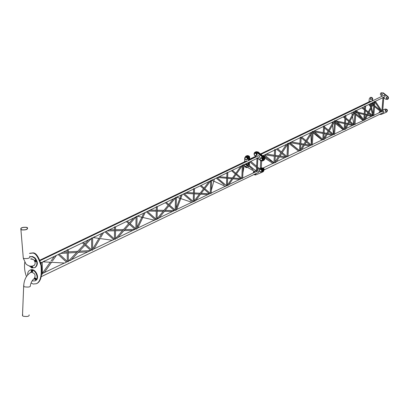 <?xml version="1.0" encoding="UTF-8"?>
<svg xmlns="http://www.w3.org/2000/svg" width="409" height="409" viewBox="0 0 409 409"><rect width="100%" height="100%" fill="white"/><g stroke="black" fill="none" stroke-linecap="round" stroke-linejoin="round"><path stroke-width="0.61" d="M260.957 154.346L384.235 95.205M384.93 96.698L262.762 155.849M383.688 112.414L264.209 169.842L263.575 168.365M382.998 97.219L383.785 97.27L382.671 111.499L382.185 111.478M375.401 101.33L382.231 111.55L381.382 111.688M373.79 115.681L373.013 115.67M374.082 101.529L374.884 101.58M374.511 101.759L365.114 119.852L364.603 119.965M364.567 120.072L364.036 120.103M364.813 106.013L365.62 106.059M356.582 110.44L364.087 120.18L355.027 124.234M354.971 124.648L354.168 124.643M355.155 110.681L355.983 110.727M345.457 128.947L345.6 129.162L345.007 129.29M344.971 129.418L344.342 129.443M345.099 115.542L345.942 115.589M336.157 120.323L344.419 129.53L343.488 129.745M334.613 120.614L335.467 120.655M334.542 134.387L333.713 134.387M324.25 139.055L324.383 139.28L323.698 139.433M323.657 139.571L322.916 139.612M323.662 125.906L324.536 125.946M313.928 131.084L323.018 139.704L322.031 139.97M312.231 131.437L313.12 131.473M312.287 144.996L311.428 145.006M301.116 150.083L301.239 150.313L300.436 150.502M300.39 150.66L299.516 150.706M300.272 137.219L301.177 137.255M300.242 137.71L299.521 150.676M289.633 142.843L299.649 150.814L298.601 151.136M287.752 143.273L288.677 143.303M287.941 156.591L287.057 156.616M275.778 162.163L275.886 162.404L274.945 162.629M274.894 162.808L273.994 162.838M274.633 149.617L275.579 149.643M262.977 155.747L274.035 162.997L272.905 163.39M370.257 101.892L372.538 100.798M361.832 105.859L365.273 104.285M361.474 106.018L363.473 105.149M360.922 106.376L361.254 106.212M352.287 110.517L354.046 109.673M343.182 114.837L345.815 113.62M342.747 115.093L344.235 114.382M342.164 115.374L342.481 115.22M332.808 119.863L334.015 119.285M322.445 124.837L323.355 124.397M321.806 125.144L322.082 125.011M311.632 130.026L312.241 129.735M300.339 135.445L300.63 135.307M250.303 159.546L250.707 159.372M368.959 112.455L372.988 115.66L372.594 115.865M367.814 114.653L372.614 115.854L372.052 116.161M355.073 111.831L354.076 124.684M348.586 123.692L353.724 124.852L353.11 125.185M333.223 134.627L332.532 134.985M304.935 144.254L310.866 145.272L310.109 145.67M286.428 156.918L285.569 157.358M371.152 101.401L369.956 101.422M368.841 104.505L370.467 106.616M370.774 99.816L371.137 99.765L370.881 98.38L370.523 98.431L370.774 99.816M370.723 98.375L371.311 99.648M370.968 105.379L370.712 104.361M369.915 104.407L370.227 105.665M372.267 100.916L372.389 99.331C372.221 97.879 371.469 97.296 370.135 97.577L369.271 98.866L369.041 101.861M370.135 97.577L370.508 97.408C371.837 97.127 372.589 97.71 372.757 99.157L372.389 99.331M372.389 103.937L372.481 102.741M372.635 100.752L372.757 99.157M372.057 103.671L372.113 102.92M383.075 112.731L383.652 112.46L383.836 111.713L383.371 111.064L382.712 110.987M379.716 114.341L381.111 114.464L386.336 112.24C387.614 110.41 387.134 109.402 384.9 109.208L382.778 110.113M385.513 111.463L385.907 111.406L385.631 110.026L385.242 110.087L385.513 111.463M385.436 110.026L386.076 111.284M384.9 109.208L385.258 109.029C387.497 109.218 387.972 110.231 386.694 112.056L386.607 112.097M380.263 111.187L379.69 111.437L378.867 112.879M385.258 109.029L382.783 110.087M381.945 110.445L381.592 110.594M381.945 110.471L381.607 110.614M384.342 96.999L384.992 96.616L384.987 95.67L384.332 95.215L383.606 95.486M383.77 97.736L385.702 99.254L387.333 99.464L388.192 98.15L387.512 96.636L382.819 92.95L381.219 92.736L380.544 93.359L380.375 94.54L381.929 96.289M387.512 96.636L388.213 96.821L388.55 97.976L388.228 98.86L387.333 99.464M386.546 98.671L386.924 98.615L386.663 97.224L386.29 97.276L386.546 98.671M386.479 97.219L387.093 98.503M381.863 94.985L382.226 94.934L381.975 93.538L381.607 93.589L381.863 94.985M381.801 93.538L382.4 94.822M381.219 92.736L382.819 92.95M387.87 96.468L383.182 92.787M248.268 166.887L248.733 166.023L248.268 166.887M249.091 166.32L248.432 166.908M245.743 156.238L246.944 155.686C248.539 155.369 249.464 156.131 249.72 157.966L249.122 158.247C248.861 156.412 247.936 155.645 246.346 155.962C247.936 155.645 248.861 156.412 249.122 158.247L248.519 158.528C248.263 156.688 247.338 155.926 245.743 156.238L244.751 157.833L244.577 161.841M249.388 165.343L249.536 162.005M249.628 160.021L249.72 157.966M248.815 165.001L248.938 162.291L248.815 165.001M249.03 160.308L249.122 158.247L249.03 160.308M262.583 172L262.68 171.954C264.163 169.699 263.554 168.406 260.855 168.079L257.322 169.571L260.855 168.079C263.554 168.406 264.163 169.699 262.68 171.954L262.189 172.199M254.025 174.51L254.94 174.95L255.901 174.858L262.092 172.25C263.575 169.991 262.967 168.697 260.262 168.37L261.443 167.787C264.142 168.114 264.751 169.403 263.268 171.662L262.777 171.903M261.443 167.787L257.327 169.531M256.469 169.893L255.359 170.359M256.469 169.934L255.288 170.435L256.469 169.934M257.859 158.273L260.635 160.594L261.576 161.049L262.614 160.921C263.861 159.929 263.897 158.743 262.721 157.363L263.309 157.076C264.485 158.462 264.449 159.648 263.202 160.635C264.449 159.648 264.485 158.462 263.309 157.076L257.537 152.266L255.605 151.938L257.537 152.266L254.669 152.424L254.045 153.493L254.188 154.832M255.011 152.214L256.203 151.662L258.135 151.99L257.537 152.266L263.309 157.076L263.902 156.795C265.073 158.181 265.037 159.362 263.79 160.348L262.614 160.921M263.902 156.795L258.135 151.99M257.031 157.976L257.834 157.992M257.2 171.417L256.433 171.448M256.463 171.581L255.456 171.949M243.181 164.934L244.086 164.49M242.624 178.365L241.837 178.406M242.373 165.057L243.197 165.067M228.268 185.032L227.327 185.512M227.281 185.681L226.484 185.727M226.959 172.511L227.798 172.516M226.463 185.891L225.313 186.335M211.657 180.195L212.675 179.674M211.126 193.38L210.313 193.442M210.722 180.364L211.581 180.359M195.292 200.763L194.137 201.315M194.081 201.504L193.252 201.576M193.595 188.646L194.469 188.636M193.155 201.78L191.836 202.317M176.586 197.169L177.746 196.555M175.502 197.399L176.391 197.373M176.069 210.088L176.064 210.349L175.226 210.17M158.518 218.304L157.071 218.933M157.071 218.825L157.388 218.672M157.015 219.173L157.01 219.449L156.156 219.26M156.356 206.657L157.271 206.627M155.972 219.521L154.428 220.18M137.332 216.167L138.687 215.436M136.069 216.473L137 216.427M136.821 228.795L136.816 229.096L135.946 228.897M117.255 237.992L115.905 238.452M115.379 239.009L115.374 239.337L114.489 239.127M114.535 226.893L115.486 226.831M114.101 239.449L112.363 240.272M93.104 237.563L94.714 236.688M91.631 237.977L92.603 237.9M92.572 249.879L92.567 250.231L91.667 250.011M70.629 260.231L68.998 260.814M68.262 261.458L68.267 261.842L67.342 261.607M67.224 249.787L68.216 249.694M66.693 262.016L64.729 263.048M42.894 261.852L44.847 260.794M42.306 273.825L42.311 274.24L41.759 274.224M41.161 262.399L42.173 262.287M245.543 161.979L247.598 160.993M231.693 168.58L232.067 168.416M231.049 168.943L232.793 168.104M230.226 169.275L230.645 169.137M215.804 176.264L217.225 175.584M200.492 183.6L200.937 183.406M199.745 183.978L200.829 183.457M198.815 184.382L199.178 184.249M182.808 192.112L183.539 191.76M165.829 200.267L166.136 200.119M164.924 200.701L165.282 200.533M163.82 201.223L164.075 201.11M257.01 158.39L256.397 171.478L242.701 177.997M241.259 178.692L240.374 179.137M211.54 192.884L211.182 193.028M210.267 193.462L208.621 194.28M176.703 209.495L176.126 209.74M175.18 210.19L173.247 211.141M156.105 219.285L137.393 228.207M137.741 228.074L136.877 228.452M135.89 228.922L134.888 229.398M135.021 229.357L133.605 230.047M93.871 248.994L92.802 249.464M91.529 250.073L88.86 251.382M44.106 272.721L42.74 273.335M246.964 161.264L245.886 161.212M244.868 166.698L246.218 167.613L247.23 167.486M248.457 165.793L248.191 165.921L248.207 165.579M248.253 164.525L248.34 162.583M248.427 160.594L248.519 158.528M258.222 172.496L258.779 172.128L258.805 171.361L258.263 170.798L257.501 170.936M253.928 171.08L253.171 173.002M260.262 168.37L257.322 169.612M256.463 169.975L255.318 170.461M258.958 157.45L259.551 156.949L259.454 156.161L258.831 155.701L258.202 155.901M254.255 154.991L256.177 156.872M262.721 157.363L256.944 152.542M29.494 253.447L32.751 253.079C35.68 253.115 38.426 257.297 40.982 265.625C41.912 275.656 40.404 281.683 36.457 283.703L33.175 284.03L31.053 282.982M26.493 276.535C24.744 272.184 24.157 267.45 24.739 262.333M29.898 253.263L33.206 252.864C36.135 252.905 38.875 257.082 41.432 265.405C42.362 275.431 40.854 281.453 36.907 283.478L36.708 283.57M34.872 264.582L33.967 265.421C31.283 266.811 28.599 266.305 25.915 263.907L23.293 258.197L23.175 256.796M26.34 227.384C22.25 227.194 20.511 227.905 21.13 229.505L21.979 229.827C26.074 230.016 27.812 229.311 27.198 227.711L26.34 227.384M26.493 227.297L27.418 227.649C28.073 229.362 26.207 230.119 21.825 229.914L20.915 229.572C20.251 227.854 22.112 227.097 26.493 227.297M30.89 258.958L32.091 258.79M30.159 256.699L32.536 256.52L34.954 257.874C38.063 261.77 38.149 264.955 35.23 267.43L35.016 267.522M31.125 267.389L29.545 266.147M30.169 256.745L32.352 256.806L34.499 258.089C37.608 261.99 37.7 265.175 34.775 267.65L32.296 267.854M30.598 258.917L33.645 259.649L34.509 260.732M34.964 261.76L35.184 263.161L34.811 264.705L34.054 265.538L32.792 265.881M33.937 265.61L33.124 265.768M23.896 285.354L23.661 286.433C23.973 279.73 26.432 275.006 31.043 272.261L32.214 272.077M22.751 314.644L22.485 315.82L23.517 316.28C27.597 316.791 29.468 316.31 29.136 314.853M22.495 315.569L22.515 315.022M35.062 277.829L34.187 278.662C32.275 279.991 30.997 282.297 30.348 285.574C30.685 286.934 28.804 287.363 24.698 286.867L23.661 286.433L22.485 315.82M30.077 270.124L30.404 269.966C35.353 267.558 40.522 278.473 35.465 280.646L35.256 280.743M27.7 274.925C27.546 272.665 28.247 271.111 29.801 270.252L29.949 270.185C34.898 267.777 40.072 278.703 35.016 280.876L32.025 280.942M29.954 272.89L30.849 272.179C35.067 272.987 36.125 275.237 34.034 278.918L33.553 279.086M34.151 278.851L33.671 278.994M30.24 272.706L30.854 272.179M31.687 266.975L31.396 267.476L31.958 267.532L31.605 266.913L31.396 267.476M32.27 267.737L32.868 267.077L31.922 266.32L31.703 266.556M31.958 267.522L31.697 267.328M31.345 267.082L31.641 266.939L31.953 267.496M35.087 260.784L35.353 261.31M35.941 261.55L36.161 260.548L35.271 260.16M35.312 260.952L35.097 261.515L34.791 261.29L34.745 260.891L35.312 260.952M35.358 261.336L34.791 261.29M35.092 261.141L35.046 260.758L34.745 260.891M35.317 278.805L35.031 279.301L35.593 279.362L35.24 278.744L35.031 279.301M35.91 279.557L36.498 278.902L35.547 278.146L35.327 278.386M35.593 279.347L35.332 279.153M35.286 278.78L35.588 279.316M35.271 278.764L34.985 278.912M31.744 270.85L32.009 271.366M32.608 271.596L32.812 270.61L31.928 270.221M31.963 271.019L32.014 271.407L31.452 271.351L31.401 270.957L31.963 271.019M31.452 271.351L32.014 271.407M31.754 271.203L31.708 270.824M31.692 270.814L31.401 270.957M253.401 172.143L253.309 172.93L253.969 171.908L253.401 172.143L254.449 171.668M256.203 173.467L255.753 174.122L255.727 173.692M255.676 173.718L255.073 174.413L254.24 174.408M253.969 171.908L255.109 172.082L254.649 171.616L253.969 171.908M254.188 174.433L254.505 174.648L255.753 174.122M259.49 169.566L259.418 171.09L259.955 171.611L260.599 172.082L261.857 171.555L261.837 170.819L261.172 171.846L259.955 171.611L259.398 170.359L260.063 169.331L259.49 169.566L260.635 169.055M261.54 169.137L262.011 169.531M262.333 170.267L262.307 170.85M264.188 169.239L263.897 168.6M260.543 169.091L261.172 168.825L262.353 169.817L262.281 171.34L261.857 171.555M261.837 170.819L260.748 169.04L260.063 169.331L261.934 170.032L261.837 170.819M262.353 169.817L261.934 170.032M261.172 168.825L260.748 169.04M260.032 158.206L259.96 159.74L260.497 160.262L261.147 160.727L262.409 160.19L262.389 159.449L261.719 160.486L260.497 160.262L259.94 158.999L260.61 157.966L260.032 158.206L261.172 157.7M262.092 157.777L262.558 158.165M262.885 158.907L262.854 159.495M264.741 157.91L264.465 157.296M261.09 157.736L261.719 157.465L262.905 158.452L262.834 159.985L262.409 160.19M262.389 159.449L261.295 157.664L260.61 157.966L262.481 158.656L262.389 159.449M262.905 158.452L262.481 158.656M261.719 157.465L261.295 157.664M254.265 153.39L254.193 154.919L254.73 155.44L255.374 155.911L256.632 155.369L256.612 154.628L255.947 155.665L254.73 155.44L254.173 154.183L254.833 153.145L254.265 153.39L255.39 152.889M256.32 152.961L256.786 153.349M257.108 154.086L257.082 154.679M255.334 152.915L255.947 152.649L257.133 153.636L257.062 155.164L256.632 155.369M256.612 154.628L255.518 152.848L254.833 153.145L256.704 153.835L256.612 154.628M257.133 153.636L256.704 153.835M255.947 152.649L255.518 152.848M245.722 164.331L246.341 164.065L247.511 165.052L247.082 165.256L246.99 166.044L245.911 164.275L245.252 164.556L245.804 164.3M246.709 164.377L247.174 164.766M247.491 165.492L247.511 165.793M247.511 165.052L247.45 166.417M244.884 166.611L245.778 167.301L246.336 167.066L244.889 166.575M245.252 164.561L247.082 165.256M246.341 164.065L245.911 164.275M244.996 157.414L244.93 158.932L245.456 159.454L246.1 159.919L247.343 159.382L247.317 158.646L246.663 159.674L245.456 159.454L244.904 158.201L245.558 157.174L244.996 157.414L246.121 156.913M247.036 156.984L247.501 157.373M247.823 158.099L247.798 158.697M249.73 157.168L249.429 156.483M246.06 156.938L246.668 156.678L247.844 157.659L247.772 159.178L247.343 159.382M247.317 158.646L246.233 156.877L245.558 157.174L247.409 157.859L247.317 158.646M247.844 157.659L247.409 157.859M246.668 156.678L246.233 156.877M249.398 165.118L249.424 164.592M249.72 157.772L249.101 156.253M248.953 156.1L249.25 156.182M258.682 152.45L258.401 152.214M258.258 152.097L258.514 152.163M264.766 158.523L264.137 157.025M264.004 156.892L264.27 156.964M263.422 168.211L263.718 168.293M23.195 257.056L23.272 257.936M29.714 256.172C30.373 257.977 28.528 258.769 24.192 258.554L23.293 258.197L20.915 229.572M23.656 286.182L23.661 285.727M31.104 267.215L31.381 266.586L32.321 267.343L32.05 267.972L31.11 267.251L31.733 267.951L32.168 267.639L32.02 266.949L31.35 266.704L31.12 267.251M34.729 260.421L35.297 260.451L35.721 261.126L35.496 261.76L34.934 261.734L34.504 261.07L34.719 260.426L34.484 260.983L34.847 261.688L35.987 261.53M35.389 261.709L34.714 260.533L35.389 261.709M34.739 279.04L35.005 278.417L35.956 279.173L35.69 279.797L34.745 279.076L35.69 279.797L36.232 279.526M34.755 279.076L35.246 279.751L35.757 279.582L35.332 278.524L34.755 279.076M31.386 270.487L32.071 270.615L32.383 271.346L32.106 271.847L31.473 271.699L31.166 271.131L31.375 270.492L31.421 271.673L32.648 271.581M32.045 271.77L31.37 270.6L32.045 271.77M370.431 101.197L260.502 153.968M255.548 156.345L249.664 159.167M381.377 111.683L373.841 115.272M372.476 115.921L365.406 119.29M354.092 124.679L353.698 124.868M353.565 124.929L345.922 128.569M343.478 129.735L334.598 133.963M333.652 134.418L333.182 134.643M333.028 134.709L324.736 138.661M322.021 139.955L312.343 144.566M311.361 145.031L310.82 145.292M310.651 145.374L301.632 149.668M298.58 151.12L288.002 156.161M286.985 156.647L286.356 156.944M286.162 157.036L276.326 161.724M272.875 163.37L263.151 167.997M382.962 97.669L381.899 111.049M381.403 111.718L374.874 101.979M372.988 115.686L373.99 102.766M373.806 115.721L374.905 101.57M373.269 102.362L364.685 118.871M363.78 119.776L364.777 106.473M364.588 120.118L365.646 106.049M363.233 120.389L355.988 111.023M354.992 124.699L356.009 110.716M354.235 111.575L345.078 128.303M355.564 110.931L345.6 129.162M344.143 129.224L345.068 116.013M344.997 129.464L345.968 115.573M343.529 129.796L335.482 120.849M334.542 121.677L333.683 134.413M335.498 120.645L334.567 134.438M333.565 121.58L323.754 138.559M334.997 120.885L324.383 139.28M322.788 139.489L323.631 126.386M323.683 139.627L324.567 125.931M322.098 140.031L313.146 131.565M312.169 132.409L311.392 145.031M313.151 131.458L312.312 145.047M311.029 132.485L300.482 149.74M312.578 131.739L301.239 150.313M300.426 150.716L301.213 137.24M298.693 151.207L288.713 143.293M287.706 144.152L287.016 156.647M288.713 143.288L287.977 156.652M286.366 144.423L274.976 161.984M288.059 143.605L275.886 162.404M273.953 162.874L274.608 150.113M274.93 162.869L275.62 149.628M273.028 163.467L264.807 158.099M260.298 168.273L260.666 160.619M261.32 167.838L261.648 161.059M324.644 123.784L323.023 124.52M301.505 134.888L300.988 135.123M256.136 156.836L250.446 159.444M253.355 158.227L249.633 159.832M381.07 111.826L374.511 106.642M373.734 106.023L372.717 105.22M372.057 104.694L370.687 103.61M380.472 110.328L374.588 105.675M373.811 105.062L373.09 104.494M372.43 103.973L371.484 103.221M370.544 103.681L371.208 106.33M371.51 107.536L373.12 113.947M369.823 104.029L370.656 107.383M370.963 108.595L372.66 115.394M361.878 107.874L364.511 109.97M365.303 110.599L367.911 112.669M368.57 113.196L371.602 115.604M362.691 107.48L364.588 108.983M365.38 109.612L368.294 111.928M366.985 114.443L365.053 113.963M364.23 113.753L357.916 112.173M356.628 111.851L355.942 111.677M371.454 116.407L367.425 115.404M366.597 115.195L364.992 114.796M364.168 114.592L358.734 113.232M357.446 112.91L355.881 112.521M353.979 112.046L353.601 111.948M352.716 112.311L353.494 112.93M354.174 113.472L354.91 114.06M355.718 114.704L362.936 120.466M353.545 111.908L353.897 112.189M354.583 112.731L354.986 113.053M355.794 113.702L361.704 118.416M351.75 112.777L352.21 115.277M352.456 116.616L353.897 124.433M343.177 116.928L344.905 118.308M345.733 118.973L348.826 121.453M349.511 122.005L352.809 124.648M344.025 116.519L344.976 117.281M345.804 117.945L349.24 120.696M349.925 121.248L354.143 124.627M347.711 123.498L345.452 122.986M344.593 122.792L336.796 121.033M352.481 125.445L348.161 124.474M347.282 124.275L345.39 123.85M344.531 123.656L337.788 122.138M336.356 121.816L335.431 121.611M334.102 122.429L334.47 122.726M335.314 123.406L343.284 129.827M335.385 122.352L340.656 126.596M332.149 122.265L332.318 123.738M332.486 125.231L333.524 134.234M332.399 134.459L328.831 131.57M328.12 130.998L324.434 128.012M323.575 127.317L322.88 126.754M333.688 134.367L329.276 130.798M328.57 130.226L324.506 126.938M333.217 134.622L327.701 133.523M326.771 133.339L324.122 132.813M323.233 132.634L314.373 130.87M331.878 135.261L327.231 134.341M326.3 134.152L324.066 133.712M323.171 133.533L314.746 131.856M313.069 132.807L321.914 140.006M313.136 131.708L314.27 132.628M310.896 134.495L311.315 144.909M310.16 145.149L306.31 142M305.579 141.402L301.177 137.802M311.397 144.975L306.796 141.212M306.06 140.614L301.668 137.02M303.938 144.086L300.845 143.554M299.909 143.395L291.479 141.949M309.414 145.962L304.414 145.108M303.417 144.939L300.789 144.489M299.853 144.331L290.022 142.654M289.869 142.731L299.485 150.645M287.491 144.479L287.021 156.575L282.225 152.613M285.83 156.836L281.704 153.416M280.942 152.787L276.571 149.167M281.464 151.979L277.512 148.712M286.412 156.918L280.022 156.013M278.948 155.86L275.323 155.348M274.347 155.21L266.407 154.086M284.833 157.669L279.439 156.913M278.365 156.759L275.272 156.325M274.296 156.187L264.817 154.858M263.606 155.44L267.639 158.804M264.567 154.975L273.953 162.797M249.812 161.872L256.581 167.547M257.389 168.222L258.401 169.075M250.794 161.397L256.637 166.294M257.445 166.969L259.434 168.636M386.336 112.24L386.694 112.056M379.69 111.437L380.053 111.253M262.092 172.25L263.268 171.662M258.641 155.691L40.072 260.671M259.372 157.245L40.839 262.931M246.32 161.003L39.877 260.19M257.9 170.747L257.256 171.059M241.745 178.452L241.213 178.707M240.875 178.866L228.779 184.633M226.387 185.773L211.325 192.956M209.183 193.978L195.845 200.338M193.145 201.627L176.432 209.592M173.886 210.804L159.127 217.844M134.336 229.664L117.93 237.486M114.356 239.188L113.881 239.418M112.127 240.252L93.421 249.173M89.714 250.942L71.391 259.674M67.199 261.673L66.498 262.005M64.361 263.028L43.528 272.961M42.776 273.319L42.372 273.509M258.672 172.281L41.314 276.632M257.869 157.971L257.235 171.468M255.574 172.015L243.314 165.011M241.801 178.442L242.348 165.696M242.655 178.421L243.237 165.052M240.937 166.161L227.348 185.098M242.588 165.364L228.334 185.251M226.443 185.763L226.944 172.93M227.322 185.737L227.839 172.496M225.466 186.402L211.79 180.257M210.267 193.483L210.701 180.916M211.167 193.442L211.622 180.338M209.019 181.596L194.137 201.013M210.865 180.706L195.344 200.988M193.206 201.622L193.58 189.065M194.122 201.565L194.515 188.61M192.025 202.383L176.724 197.22M175.487 197.864L175.18 210.221M176.443 197.353L176.115 210.149M173.462 198.794L157.076 218.774M175.553 197.782L158.554 218.544M156.105 219.316L156.35 207.072M157.066 219.234L157.322 206.601M154.668 220.236L137.475 216.197M136.064 216.877L135.89 228.963M137.056 216.402L136.872 228.856M133.605 218.069L115.456 238.698M136.003 216.908L117.265 238.242M114.428 239.204L114.53 227.292M115.435 239.076L115.548 226.806M112.644 240.308L93.252 237.583M91.631 238.37L91.601 250.093M92.664 237.869L92.633 249.94M88.61 239.832L68.502 261.09M91.401 238.478L70.609 260.502M67.275 261.704L67.224 250.17M68.334 261.52L68.283 249.659M65.031 263.053L43.057 261.857M41.181 264.24L41.166 262.777M42.378 273.882L42.245 262.251M235.645 166.734L231.826 168.488M230.328 169.208L229.894 169.5M203.161 182.337L200.65 183.488M198.892 184.336L198.457 184.597M166.831 199.786L165.972 200.18M252.961 169.571L245.993 163.718M256.402 171.371L246.816 163.319M244.418 164.479L242.895 172.956M231.499 170.727L235.333 173.968M236.008 174.541L240.875 178.656M232.343 170.318L235.835 173.273M236.509 173.845L241.806 178.324M241.244 178.692L233.529 178.002M232.501 177.91L227.644 177.475M226.77 177.399L219.117 176.714M239.694 179.428L232.936 178.83M231.908 178.738L227.608 178.36M226.734 178.283L217.557 177.47M216.259 178.099L224.209 184.878M217.113 177.685L226.448 185.635M214.413 178.989L211.269 190.492M200.195 185.865L203.544 188.738M204.255 189.347L209.382 193.759M201.075 185.441L204.091 188.033M204.797 188.636L210.272 193.339M209.618 193.769L201.223 193.309M200.093 193.247L194.382 192.936M193.467 192.884L186.478 192.501M207.884 194.597L200.543 194.198M199.408 194.137L194.357 193.861M193.437 193.815L184.735 193.345M183.258 194.055L191.54 201.233M184.152 193.626L193.206 201.468M181.075 195.113L176.167 208.273M182.261 194.536L176.724 209.454M174.331 210.553L168.948 205.85M168.206 205.2L165.359 202.711M175.18 210.052L169.541 205.124M168.799 204.48L166.274 202.271M174.413 210.553L165.236 210.384M163.978 210.359L157.25 210.231M156.284 210.216L150.088 210.098M172.45 211.489L164.449 211.346M163.186 211.325L157.23 211.218M156.269 211.197L148.114 211.054M146.422 211.872L154.771 219.239M147.358 211.417L156.105 219.137M143.81 213.135L136.892 227.588M145.21 212.46L137.792 228.012M135.047 229.326L129.464 224.352M128.687 223.662L126.35 221.581M135.89 228.764L130.113 223.616M129.336 222.925L127.306 221.116M134.98 229.357L124.903 229.546M123.482 229.572L115.517 229.725M114.51 229.74L109.264 229.843M132.726 230.431L123.978 230.604M122.552 230.63L115.512 230.768M114.5 230.788L107 230.937M105.041 231.883L113.313 239.337M106.018 231.412L114.428 238.984M101.872 233.416L99.535 237.373M98.932 238.401L92.633 249.081M103.559 232.603L100.66 237.537M100.057 238.559L93.978 248.907M90.726 250.456L85.011 245.247M84.193 244.5L82.373 242.844M91.601 249.853L85.721 244.5M84.898 243.754L83.375 242.363M90.501 250.564L79.387 251.203M77.761 251.3L68.293 251.847M67.234 251.908L63.15 252.143M87.879 251.816L78.283 252.379M76.652 252.476L68.298 252.966M67.24 253.028L60.506 253.422M58.216 254.531L66.319 261.995M59.239 254.035L67.275 261.433M54.32 256.412L50.982 261.136M50.195 262.256L42.372 273.33M56.396 255.41L52.311 261.213M51.524 262.327L44.295 272.593M29.693 253.35L30.148 253.14M36.457 283.703L36.907 283.478M27.198 227.711L27.301 228.943M35.23 267.43L34.811 267.634M30.256 270.032L29.801 270.252M35.465 280.646L35.051 280.855M32.592 267.711L32.05 267.972L31.094 267.246L31.922 266.32M35.322 260.129L34.714 260.431M35.547 278.146L34.729 279.071M31.974 270.196L31.375 270.497"/></g></svg>
